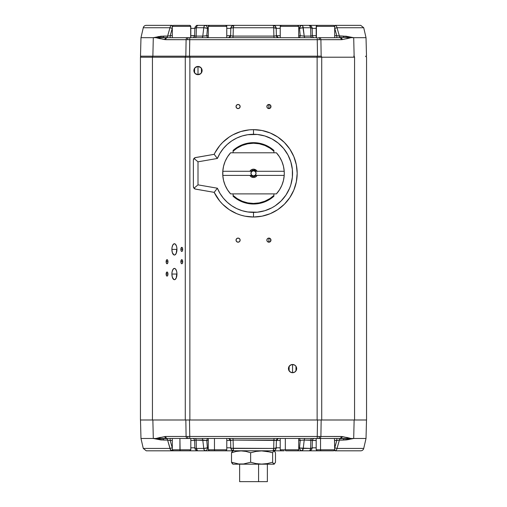 <?xml version="1.0" encoding="UTF-8"?>
<svg xmlns="http://www.w3.org/2000/svg" width="507" height="507" viewBox="0 0 507 507"><rect width="100%" height="100%" fill="white"/><g stroke="black" fill="none" stroke-linecap="round" stroke-linejoin="round"><path stroke-width="0.76" d="M171.886 274.053A5.653 2.535 90 0 1 174.414 268.399A5.653 2.535 90 0 1 176.949 274.053L171.886 274.053L172.076 271.891L173.007 269.356L174.414 268.399L175.384 268.83L176.525 270.915L176.899 272.95L176.208 278.051L174.909 279.598L173.92 279.598L172.31 277.196L171.886 274.053L176.949 274.053A5.653 2.535 90 0 1 174.414 279.706A5.653 2.535 90 0 1 171.886 274.053M238.087 108.593A2.053 2.053 0 0 1 236.028 106.533A2.053 2.053 0 0 1 238.087 104.48L239.538 105.082L240.141 106.533L239.538 107.991L238.087 108.593L236.63 107.991L236.028 106.533L236.63 105.082L238.087 104.48A2.053 2.053 0 0 1 240.141 106.533A2.053 2.053 0 0 1 238.087 108.593M238.087 242.194A2.053 2.053 0 0 1 236.028 240.141A2.053 2.053 0 0 1 238.087 238.087L239.538 238.689L240.141 240.141L239.538 241.592L238.087 242.194L236.63 241.592L236.028 240.141L236.63 238.689L238.087 238.087A2.053 2.053 0 0 1 240.141 240.141A2.053 2.053 0 0 1 238.087 242.194L237.682 242.156M198.003 70.568L198.003 74.675A4.113 4.113 0 0 1 193.889 70.568A4.113 4.113 0 0 1 198.003 66.455L198.003 70.568L198.003 66.455L200.911 67.659L202.116 70.568L200.911 73.471L198.003 74.675L195.094 73.471L193.889 70.568L195.094 67.659L198.003 66.455A4.113 4.113 0 0 1 202.116 70.568A4.113 4.113 0 0 1 198.003 74.675L198.003 70.568M197.983 74.675L195.753 74.009M195.677 73.959L195.138 73.515M195.056 73.433L194.599 72.869M194.574 72.831L194.574 68.299M194.599 68.261L195.056 67.697M195.138 67.621L195.683 67.171M195.753 67.127L197.983 66.455M267.791 238.417L268.913 238.087L268.913 242.194L267.791 241.858M267.772 241.852L267.018 240.926L266.897 239.741L267.772 238.429L268.913 238.087A2.053 2.053 0 0 1 270.972 240.141A2.053 2.053 0 0 1 268.913 242.194A2.053 2.053 0 0 1 266.859 240.141A2.053 2.053 0 0 1 268.913 238.087L270.624 239L270.814 240.926L269.318 242.156L267.487 241.617M267.202 241.269L266.859 240.147M266.859 240.134L267.202 239.006M267.791 104.816L268.906 104.48L268.913 106.533L268.913 108.593L267.791 108.257M267.202 107.668L266.859 106.54L267.208 105.393L268.913 104.48A2.053 2.053 0 0 1 270.972 106.533A2.053 2.053 0 0 1 268.913 108.593A2.053 2.053 0 0 1 266.859 106.533A2.053 2.053 0 0 1 268.913 104.48L270.624 105.393L270.814 107.326L269.318 108.555L267.481 108.01M267.442 107.972L266.897 106.939L267.202 105.405M290.308 365.16L292.533 364.495L292.552 372.715L290.302 372.043M290.232 371.999L289.687 371.549M289.605 371.473L288.445 368.602L289.611 365.737M289.123 370.871L289.123 366.339M289.687 365.655L290.232 365.211M289.136 366.32L290.98 364.806L292.552 364.495A4.113 4.113 0 0 1 296.665 368.602A4.113 4.113 0 0 1 292.552 372.715A4.113 4.113 0 0 1 288.445 368.602A4.113 4.113 0 0 1 292.552 364.495L294.84 365.186L295.974 366.32L296.665 368.602L296.354 370.18L294.84 372.024L293.357 372.639L290.98 372.404L289.136 370.89M180.866 261.72A2.053 0.919 90 0 1 181.785 259.666A2.053 0.919 90 0 1 182.704 261.72L180.866 261.72L181.607 259.704L182.438 260.268L182.691 262.125L182.14 263.621L181.607 263.735L181.132 263.177L180.866 261.72L182.704 261.72A2.053 0.919 90 0 1 181.785 263.779A2.053 0.919 90 0 1 180.866 261.72M166.125 274.053A2.053 0.919 90 0 1 167.05 271.999A2.053 0.919 90 0 1 167.969 274.053L166.125 274.053L166.866 272.037L167.697 272.601L167.899 274.838L167.228 276.068L166.397 275.51L166.125 274.053L167.969 274.053A2.053 0.919 90 0 1 167.05 276.112A2.053 0.919 90 0 1 166.125 274.053M171.886 249.387A5.653 2.535 90 0 1 174.414 243.734A5.653 2.535 90 0 1 176.949 249.387L171.886 249.387L172.076 247.226L173.007 244.691L174.414 243.734L175.384 244.165L176.525 246.25L176.899 248.284L176.208 253.386L174.909 254.932L173.92 254.932L172.31 252.53L171.886 249.387L176.949 249.387A5.653 2.535 90 0 1 174.414 255.04A5.653 2.535 90 0 1 171.886 249.387M166.125 261.72A2.053 0.919 90 0 1 167.05 259.666A2.053 0.919 90 0 1 167.969 261.72L166.125 261.72L166.866 259.704L167.697 260.268L167.899 262.506L167.228 263.735L166.397 263.177L166.125 261.72L167.969 261.72A2.053 0.919 90 0 1 167.05 263.779A2.053 0.919 90 0 1 166.125 261.72M180.866 249.387A2.053 0.919 90 0 1 181.785 247.334A2.053 0.919 90 0 1 182.704 249.387L180.866 249.387L181.607 247.372L182.438 247.936L182.691 249.793L182.14 251.288L181.607 251.402L181.132 250.845L180.866 249.387L182.704 249.387A2.053 0.919 90 0 1 181.785 251.447A2.053 0.919 90 0 1 180.866 249.387M250.933 173.337A2.567 2.567 0 0 1 253.5 170.77A2.567 2.567 0 0 1 256.067 173.337L255.319 175.156L253.5 175.91L251.681 175.156L250.933 173.337L251.681 171.518L253.5 170.77L255.319 171.518L256.067 173.337A2.567 2.567 0 0 1 253.5 175.91A2.567 2.567 0 0 1 250.933 173.337M253.5 204.017A30.68 30.68 0 0 1 233.1 196.247L237.58 199.562L242.587 202.008L247.948 203.51L253.5 204.017L261.764 202.882L266.974 200.899L273.9 196.247L273.9 193.889L273.9 196.247A30.68 30.68 0 0 1 253.5 204.017M278.191 154.958L276.41 152.784A30.781 30.781 0 0 1 284.281 173.337L284.154 170.529M194.301 158.114L193.985 158.431L198.003 161.815L217.389 158.463L219.968 153.317L223.276 148.608L227.237 144.432L231.769 140.889L236.775 138.043L242.143 135.971L247.758 134.71L257.328 134.475L264.838 135.965L271.91 138.899L278.273 143.151L283.686 148.564L287.944 154.927L290.872 161.999L292.368 169.509L292.368 177.165L290.872 184.675L289.579 188.281L285.973 195.037L281.112 200.956L275.2 205.81L271.91 207.781L264.838 210.709L257.328 212.205L247.758 211.964L242.143 210.703L236.775 208.631L231.769 205.791L227.237 202.242L223.276 198.072L219.968 193.357L217.389 188.211L198.003 184.859L198.003 161.815L193.985 158.431L193.376 160.085A2.567 2.567 0 0 1 193.725 158.799L193.985 158.431A2.567 2.567 0 0 1 195.075 157.671L214.176 154.324L217.389 158.463A39.052 39.052 0 0 1 253.5 134.285L253.5 129.659A43.678 43.678 0 0 0 214.176 154.324A43.678 43.678 0 0 1 253.5 129.659L253.5 134.285A39.052 39.052 0 0 1 292.552 173.337A39.052 39.052 0 0 1 253.5 212.389L253.5 217.015A43.678 43.678 0 0 0 297.178 173.337A43.678 43.678 0 0 0 253.5 129.659L262.024 130.502L270.212 132.986L277.766 137.023L284.383 142.454L289.814 149.071L293.851 156.625L296.342 164.819L297.178 173.337L296.342 181.861L293.851 190.055L289.814 197.603L284.383 204.226L277.766 209.657L270.212 213.694L262.024 216.178L253.5 217.015A43.678 43.678 0 0 1 214.176 192.349L195.512 189.124L193.725 187.875L193.376 186.589L193.376 160.085L193.376 186.589L193.376 160.085L193.725 158.799L195.512 157.557L214.176 154.324L214.974 152.753M169.965 27.758L170.27 26.789L169.972 27.739L170.434 27.86L169.972 27.733A3.08 2.339 -90 0 1 172.247 25.35L146.276 25.35A3.08 3.08 0 0 0 143.272 27.739L169.972 27.739L167.602 36.092L169.465 35.801L167.602 36.092A2.053 1.572 -90 0 1 166.359 37.645L153.298 37.683L160.852 36.231L167.602 36.092L169.972 27.739L143.272 27.739L140.978 37.683L153.298 37.683L152.867 56.176L153.298 37.683L140.978 37.683L140.49 56.176L185.835 56.176L186.101 39.685L187.615 39.673A2.053 1.071 -90 0 1 188.686 37.683L187.932 37.683A2.053 1.832 90 0 0 186.101 39.685A2.053 1.832 -90 0 1 187.932 37.683L317.243 37.683L317.243 39.685L319.385 39.673A2.053 1.071 -90 0 0 318.314 37.683L334.69 37.683L318.314 37.683A2.053 1.071 90 0 1 319.385 39.673L320.899 39.685A2.053 1.832 -90 0 0 319.068 37.683A2.053 1.832 90 0 1 320.899 39.685L341.331 39.685A2.053 1.832 -90 0 0 339.506 37.683L334.69 37.683L339.506 37.683A2.053 1.832 90 0 1 341.331 39.685L342.187 39.616A2.053 1.832 -95.3 0 0 340.641 37.645L340.102 37.67M226.756 26.377L226.756 37.683L226.756 26.377A1.027 1.027 -90 0 0 225.729 25.35L225.729 25.35A1.027 1.027 90 0 1 226.756 26.377L208.282 26.377L226.756 26.377M333.473 25.35L317.407 25.35A1.027 1.001 90 0 0 316.406 26.377L316.406 37.683L316.406 26.377A1.027 1.001 -90 0 1 317.407 25.35L332.972 25.35M208.282 35.68L206.78 35.68A2.053 1.686 -90 0 0 208.282 37.67A2.053 1.686 90 0 1 206.78 35.68L207.464 28.354L208.282 28.354M172.437 26.377L190.683 26.377L190.683 37.683L190.683 26.377A1.027 1.014 -90 0 0 189.669 25.35A1.027 1.014 90 0 1 190.683 26.377L172.31 26.377L173.337 25.35L189.776 25.35L173.343 25.35M297.679 25.35L281.265 25.35A1.027 1.027 90 0 0 280.238 26.377L280.238 37.683L280.238 26.377A1.027 1.027 -90 0 1 281.265 25.35L297.691 25.35L298.718 26.377L280.238 26.377L298.705 26.377L298.718 37.683A2.053 1.686 90 0 0 300.22 35.68L298.718 35.68M230.603 35.68L226.781 35.68M226.781 28.354L230.786 28.354L230.704 32.575M276.397 440.488L280.219 440.488M298.718 440.488L300.22 440.488L299.536 447.814L298.718 447.814M280.219 447.814L276.214 447.814L276.296 443.593M298.718 438.498A2.053 1.686 -90 0 1 300.22 440.488A2.053 1.686 90 0 0 298.718 438.498L298.718 449.791L297.691 450.818M158.209 437.947L165.453 436.489L189.757 436.483L189.498 419.992L189.757 436.483L187.615 436.495A2.053 1.071 90 0 0 188.686 438.485L189.757 438.485L189.757 436.483L320.899 436.483L321.165 419.992L320.899 436.483L319.385 436.495A2.053 1.071 90 0 1 318.314 438.485L319.068 438.485A2.053 1.832 -90 0 0 320.899 436.483L342.187 436.552A2.053 1.832 95.3 0 1 340.641 438.523L350.99 438.485L341.331 436.483A2.053 1.832 90 0 1 339.506 438.485L329.182 438.485L340.641 438.523A2.053 1.572 -90 0 0 339.398 440.076L337.028 448.429L363.728 448.429L366.022 438.485L353.702 438.485L346.148 439.937L339.398 440.076A2.053 1.572 90 0 1 340.641 438.523A2.053 1.832 -84.7 0 0 342.187 436.552L350.99 438.485L366.022 438.485L366.51 419.992L366.022 438.485L363.728 448.429L337.028 448.429A3.08 2.339 90 0 1 334.753 450.818L360.724 450.818A3.08 3.08 0 0 0 363.728 448.429A3.08 3.08 0 0 1 360.724 450.818L334.753 450.818L335.146 450.774L334.753 450.818L334.753 447.814L334.753 450.818M354.133 419.992L353.702 438.485L354.133 419.992M232.859 450.913L231.509 452.757L236.237 451.407L241.059 450.907L245.901 451.407L250.642 452.757L256.073 451.407L261.612 450.907L267.183 451.407L272.633 452.757L273.482 451.224L274.357 450.996L274.053 450.818L275.491 452.757L275.491 462.238L274.053 464.178L274.357 464.006L273.482 463.772L272.633 462.238L267.202 463.588L261.656 464.089L256.086 463.594L250.642 462.238L243.518 463.962L238.658 463.962L231.509 462.238L232.859 464.082M232.947 464.178L274.053 464.178L232.947 464.178M233.081 450.926L232.352 451.236L231.509 452.757L231.509 462.238L232.358 463.759L233.081 464.07M258.576 481.65L258.576 464.178L258.576 481.65L267.373 481.65L239.627 481.65L258.576 481.65M220.589 449.791L214.467 449.791A1.027 0.342 90 0 0 214.81 450.818L220.253 450.818M214.467 438.485L214.467 449.791L226.781 449.791L225.754 450.818L214.81 450.818A1.027 0.342 -90 0 1 214.467 449.791L214.467 438.485M293.616 449.791L285.321 449.791A1.027 0.463 90 0 0 285.783 450.818L293.154 450.818M297.672 450.818L285.783 450.818A1.027 0.463 -90 0 1 285.321 449.791L280.219 449.791L285.321 449.791L285.321 438.485L285.321 449.791L298.718 449.791M330.342 449.791L320.538 449.791A1.027 0.545 90 0 0 321.083 450.818L329.797 450.818M320.538 438.485L320.538 449.791L334.69 449.791L333.663 450.818L321.083 450.818A1.027 0.545 -90 0 1 320.538 449.791L320.538 438.485M183.198 449.791L190.664 449.791L179.922 449.791L180.105 450.818L189.65 450.818L183.014 450.818M179.922 438.485L179.922 449.791L190.809 449.791L189.783 450.818L180.105 450.818L179.922 438.485M140.452 57.209A1.027 1.027 0 0 1 141.478 56.176A1.027 1.027 0 0 0 140.452 57.209L152.436 57.209L152.436 419.992L366.548 419.992L366.548 57.209L366.548 419.992L321.723 419.992L321.723 57.209L354.564 57.209L354.564 419.992L354.564 57.209A1.027 0.919 -90 0 0 353.645 56.176A1.027 0.919 90 0 1 354.564 57.209L189.872 57.209L189.872 419.992L317.129 419.992L317.129 57.209L317.129 419.992L321.723 419.992L321.723 57.209A1.027 0.919 -90 0 0 320.804 56.176A1.027 0.919 90 0 1 321.723 57.209L317.129 57.209L317.129 56.176L317.129 57.209L140.452 57.209L140.452 419.992L185.277 419.992L185.277 57.209L185.277 419.992L189.872 419.992L189.872 56.176L189.872 57.209L185.277 57.209A1.027 0.919 -90 0 1 186.196 56.176L189.498 56.176L189.757 37.683L188.686 37.683A2.053 1.071 90 0 0 187.615 39.673L317.243 39.685L317.243 37.683L189.757 37.683L189.757 39.685L165.669 39.685A2.053 1.832 -90 0 1 167.494 37.683L166.359 37.645A2.053 1.572 90 0 0 167.602 36.092L163.647 36.092M284.154 176.144L284.281 173.337A30.781 30.781 0 0 0 284.212 171.284L283.451 166.233L281.86 161.378L279.496 156.853L276.41 152.784L230.59 152.784L228.809 154.958M228.353 155.592L227.358 157.088M226.819 157.994L226.04 159.432M225.545 160.453L224.924 161.891M224.519 162.969L224.031 164.439M223.72 165.561L223.365 167.069M223.232 167.741L222.928 169.763M222.846 170.529L222.846 176.144M222.928 176.911L223.15 178.47M223.365 179.605L223.72 181.113M224.031 182.235L224.519 183.705M224.924 184.782L225.552 186.227M226.04 187.241L226.819 188.686M227.358 189.586L228.353 191.088M228.809 191.716L230.59 193.889L276.41 193.889L278.191 191.716M233.1 193.889L233.1 196.247L233.1 193.889M278.647 191.088L279.642 189.586M280.181 188.686L280.96 187.241M281.455 186.221L282.076 184.782M282.481 183.705L282.969 182.235M283.28 181.119L283.635 179.605M283.85 178.47L284.072 176.918M284.072 169.756L283.85 168.204M283.635 167.069L283.28 165.561M282.969 164.445L282.481 162.969M282.076 161.891L281.448 160.446M280.96 159.432L280.181 157.994M279.642 157.088L278.641 155.579M273.9 152.784L273.9 150.427L269.42 147.112L264.413 144.666L256.288 142.79L247.948 143.164L242.587 144.666L237.58 147.112L233.1 150.427L233.1 152.784L233.1 150.427A30.68 30.68 0 0 1 273.9 150.427L273.9 152.784M186.126 56.176L317.502 56.176L317.243 39.685L189.757 39.685L189.498 56.176L317.129 56.176M338.86 36.01L339.398 36.092L336.73 26.789L339.398 36.092L336.813 35.68L334.753 28.354L337.028 27.739L334.753 28.354L336.813 35.68L336.813 37.683L336.813 35.68L334.753 28.354L334.753 25.35L334.69 28.354L336.813 35.68L334.69 35.68L343.34 36.092A2.053 1.648 -90 0 0 344.126 37.41L340.641 37.645A2.053 1.572 90 0 1 339.398 36.092L339.398 36.092A2.053 1.572 -90 0 0 340.641 37.645A2.053 1.832 84.7 0 1 342.187 39.616L320.899 39.685L321.165 56.176L320.899 39.685L317.243 39.685L317.502 56.176L320.874 56.176M267.772 108.245L267.208 107.68M140.452 419.992L152.436 419.992L152.436 57.209A1.027 0.919 -90 0 1 153.342 56.176M153.355 56.176A1.027 0.919 90 0 0 152.436 57.209L185.277 57.209A1.027 0.919 90 0 1 186.196 56.176L186.481 56.176M337.244 440.418L336.813 440.488L336.813 438.485L339.506 438.485A2.053 1.832 -90 0 0 341.331 436.483L320.899 436.483A2.053 1.832 90 0 1 319.068 438.485L189.757 438.485L317.243 438.485L317.243 436.483L317.243 438.485L318.314 438.485A2.053 1.071 -90 0 0 319.385 436.495L317.243 436.483L317.502 419.992L317.243 436.483L189.757 436.483L189.757 438.485L172.31 438.485L188.686 438.485A2.053 1.071 -90 0 1 187.615 436.495L186.101 436.483L185.835 419.992L186.101 436.483A2.053 1.832 90 0 0 187.932 438.485A2.053 1.832 -90 0 1 186.101 436.483L165.669 436.483L157.113 438.232M140.49 419.992L140.978 438.485L143.272 448.429L146.276 450.818L172.247 450.818A3.08 2.339 -90 0 1 169.972 448.429L170.789 450.146L172.247 450.818C138.272 450.818 138.272 450.818 172.247 450.818L172.31 447.814L172.247 450.818L170.504 449.791L167.602 440.076L160.852 439.937L153.298 438.485L162.874 438.758L163.66 440.076L153.298 438.485L152.867 419.992L153.298 438.485L140.978 438.485L172.31 438.485L172.31 449.791L179.922 449.791L172.31 449.791L173.337 450.818L180.105 450.818L173.337 450.818M316.191 438.485L316.191 449.791L320.538 449.791L316.191 449.791L317.217 450.818L321.083 450.818L309.074 450.818A3.08 3.08 0 0 0 312.16 447.814A3.08 3.08 0 0 1 309.074 450.818A3.08 1.597 -90 0 0 310.633 448.429L310.069 450.146L309.346 450.774L301.874 450.818L300.239 449.943L299.536 447.814L300.239 449.943L301.874 450.818A3.08 2.339 -90 0 1 299.536 447.814A3.08 0.577 7.5 0 0 303.23 448.429L302.102 450.774L303.23 448.429A3.08 1.388 90 0 1 301.874 450.818L309.074 450.818M334.69 449.791L334.487 438.485M208.282 447.814L207.464 447.814L207.407 448.403L206.78 440.488A2.053 1.686 -90 0 1 208.282 438.498L208.282 449.791L214.467 449.791L208.282 449.791L209.309 450.818L214.81 450.818L209.391 450.818M275.491 462.238L275.491 452.757L274.357 450.996L273.482 451.224L272.633 452.757L272.633 462.238L267.202 463.588L261.656 464.089L256.086 463.594L250.642 462.238L243.518 463.962L238.658 463.962L231.509 462.238L231.509 452.757L236.237 451.407L241.059 450.907L245.901 451.407L250.642 452.757L250.642 462.238L250.642 452.757L256.073 451.407L261.612 450.907L269.92 451.991L272.633 452.757L272.633 462.238L273.051 463.144L274.357 464.006L275.491 462.238M335.526 450.647L335.881 450.438L335.526 450.647M336.211 450.146L336.496 449.791L336.211 450.146M336.73 449.379L337.028 448.429L336.73 449.379M336.566 448.308L334.69 447.814L336.813 440.488L334.753 447.814L337.028 448.429L339.398 440.076L338.86 440.158L343.34 440.076A2.053 1.648 90 0 1 344.126 438.758L353.702 438.485L343.353 440.076M312.097 447.96L310.633 448.429A3.08 0.761 1.5 0 0 312.16 447.814L316.191 447.814L312.16 447.827L312.35 440.488A2.053 2.053 90 0 1 314.403 438.485A2.053 2.053 -89.6 0 0 312.35 440.488A2.053 2.053 0 0 1 314.403 438.485M299.897 447.928L300.309 448.036L299.536 447.814L300.22 440.488L301.006 440.329M311.152 440.108L310.829 440.076A2.053 1.052 90 0 1 311.856 438.485A2.053 1.052 -90 0 0 310.829 440.076L310.633 448.429L300.309 448.036M276.201 447.966L275.282 449.943L273.134 450.818L284.167 450.818M273.723 450.761L275.282 449.943L276.138 448.403M276.201 447.846L273.685 448.429A3.08 0.697 0.7 0 0 276.214 447.814A3.08 3.08 90 0 1 273.134 450.818A3.08 0.564 -90 0 0 273.685 448.429L273.134 450.818L273.457 450.818M233.683 450.647L233.512 450.146L233.683 450.647M233.512 450.146L233.315 448.429A3.08 0.564 90 0 0 233.866 450.818L231.718 449.943L230.786 447.814L231.338 449.487L232.707 450.59M233.277 450.761L273.134 450.818L233.771 450.774M276.214 447.814L276.391 440.488L273.9 440.076A2.053 0.374 90 0 1 274.262 438.485A2.053 0.374 -90 0 0 273.9 440.076L273.685 448.429L231.56 448.226M205.576 450.761L204.264 450.146L203.77 448.429L204.264 450.146L204.898 450.774L206.007 450.59L205.576 450.761M206.406 450.317L206.761 449.943L206.406 450.317M207.046 449.487L207.268 448.974L207.046 449.487M187.4 450.818L197.926 450.818A3.08 3.08 0 0 1 194.84 447.814L194.84 447.814A3.08 3.08 0 0 0 197.926 450.818L205.126 450.818A3.08 1.388 -90 0 1 203.77 448.429L196.367 448.429A3.08 1.597 90 0 0 197.926 450.818L205.126 450.818A3.08 2.339 90 0 0 207.464 447.814L203.77 448.429A3.08 0.577 -7.5 0 0 207.464 447.814L207.268 448.974M214.81 450.818L233.866 450.818A3.08 3.08 -90 0 1 230.786 447.814A3.08 0.697 -0.7 0 0 233.315 448.429L273.685 448.429L273.9 440.076L233.1 440.076L230.609 440.488L230.786 447.814L226.781 447.814M207.464 447.814L206.78 440.488L202.781 440.076A2.053 0.932 90 0 0 201.875 438.485A2.053 0.932 -90 0 1 202.781 440.076L196.171 440.076A2.053 1.052 90 0 0 195.144 438.485A2.053 1.052 -90 0 1 196.171 440.076L196.367 448.429L197.61 450.818M195.841 440.108L194.65 440.488A2.053 2.053 0 0 0 192.597 438.485A2.053 2.053 0 0 1 194.65 440.488L194.84 447.814A3.08 0.761 -1.5 0 0 196.367 448.429L195.74 448.327A3.08 0.761 -1.5 0 1 195.252 448.182L194.903 447.96A3.08 0.761 -1.5 0 1 194.872 447.915L194.872 447.915A3.08 0.761 -1.5 0 1 194.846 447.865L194.846 447.865A3.08 0.761 -1.5 0 1 194.846 447.839L194.84 447.827M194.84 447.814L190.809 447.814L194.84 447.814L194.65 440.488L190.809 440.488L194.65 440.488M170.992 448.163L169.972 448.429C135.039 448.429 135.039 448.429 169.972 448.429L170.992 448.163M172.247 450.818L175.72 450.818L172.247 450.818M187.349 419.992L189.498 419.992L187.349 419.992M319.651 419.992L317.502 419.992L319.651 419.992M169.547 440.38L170.187 440.488L172.247 447.814L170.187 440.488L172.31 440.488L170.187 440.488L172.247 447.814L170.187 440.488L170.187 438.485L170.187 440.488L167.602 440.076A2.053 1.572 90 0 0 166.359 438.523A2.053 1.832 -95.3 0 1 164.813 436.552A2.053 1.832 84.7 0 0 166.359 438.523A2.053 1.572 -90 0 1 167.602 440.076L163.66 440.076A2.053 1.648 90 0 0 162.874 438.758L167.494 438.485A2.053 1.832 -90 0 1 165.669 436.483A2.053 1.832 90 0 0 167.494 438.485L166.898 438.498M319.068 438.485L329.182 438.485L319.068 438.485M340.641 438.523L344.126 438.758A2.053 1.648 -90 0 0 343.34 440.076L347.555 439.772M348.632 439.607L348.962 439.556M350.229 438.492L348.48 438.568M349.418 438.523L348.689 438.561M346.047 438.707L345.102 438.739M345.958 438.713L345.216 438.739M346.598 437.376L350.99 438.485M156.01 438.485L160.402 437.376M161.898 438.739L160.953 438.707M143.272 448.429L169.972 448.429L167.602 440.076M172.31 438.485L170.187 438.485M340.102 438.498L338.872 438.485M337.529 440.368L334.69 440.488L336.813 440.488L334.753 447.814L336.813 440.488L336.813 438.485L339.506 438.485M187.824 450.818L196.678 450.818M205.126 450.818L208.789 450.818M225.754 450.818L233.866 450.818M274.129 450.818L281.993 450.818M296.069 450.818L301.874 450.818M310.322 450.818L316.349 450.818M337.618 440.355L338.156 440.272M338.334 440.241L338.815 440.165M172.247 447.814L171.607 447.998M169.839 447.973L169.687 447.428M168.774 440.26L168.147 440.158M170.187 440.488L169.826 440.431M203.307 440.089L206.78 440.488L195.898 440.101M208.282 440.488L206.78 440.488A2.053 1.686 90 0 1 208.06 438.549M232.738 438.485A2.053 0.374 -90 0 1 233.1 440.076A2.053 0.374 90 0 0 232.738 438.485M230.603 440.444A2.053 2.053 -90 0 0 228.556 438.485L230.603 440.469L230.786 447.814M278.444 438.485A2.053 2.053 90 0 0 276.397 440.444L278.451 438.485M312.16 447.814L312.35 440.488L316.191 440.488L304.219 440.076A2.053 0.932 90 0 1 305.125 438.485A2.053 0.932 -90 0 0 304.219 440.076L301.747 440.228M310.829 440.076L304.219 440.076L303.23 448.429L310.633 448.429L310.829 440.076M303.23 448.429L304.219 440.076L301.488 440.26M276.378 440.406L233.1 440.076L233.315 448.429L233.1 440.076L230.622 440.406M226.781 440.488L230.603 440.488M202.781 440.076L203.77 448.429L202.781 440.076M195.518 440.152L196.171 440.076L196.367 448.429L203.77 448.429M196.361 448.429A3.08 0.761 -1.5 0 1 195.74 448.327M195.252 448.182A3.08 0.761 -1.5 0 1 195.081 448.099A3.08 0.761 -1.5 0 1 194.948 448.011A3.08 0.761 -1.5 0 1 194.903 447.96M231.23 440.203L231.598 440.152M274.445 440.089L274.952 440.114M275.77 440.203L276.264 440.329M302.007 440.203L303.687 440.089L302.007 440.203M311.463 440.146L312.325 440.425M311.475 440.152L312.255 440.361M173.863 25.35L173.451 25.35M209.328 25.35L225.729 25.35L209.309 25.35L208.282 26.377L208.282 37.683M310.43 26.789L310.633 27.739L312.16 28.354A3.08 3.08 0 0 0 309.074 25.35L310.43 26.789M312.154 28.329L312.097 28.208A3.08 0.761 178.5 0 1 312.128 28.253A3.08 0.761 178.5 0 1 312.154 28.303L312.147 28.284A3.08 0.761 178.5 0 1 312.154 28.329L312.16 28.354A3.08 0.761 178.5 0 0 310.633 27.739L303.23 27.739L302.736 26.022L301.874 25.35L300.239 26.225L299.536 28.354L303.23 27.739A3.08 0.577 172.5 0 0 299.536 28.354L300.594 25.851L301.874 25.35L302.736 26.022L304.219 36.092L303.23 27.739L310.633 27.739L310.829 36.092L310.633 27.739A3.08 1.597 -90 0 0 309.074 25.35A3.08 3.08 0 0 1 312.16 28.354L316.191 28.354L312.16 28.354L312.35 35.68L312.16 28.354M273.609 26.789L273.685 27.739L276.214 28.354L275.662 26.681L274.293 25.578L273.134 25.35L273.609 26.782M230.799 28.202L233.315 27.739L233.866 25.35L231.718 26.225L230.786 28.354L230.622 35.763L233.1 36.092L233.315 27.739A3.08 0.697 -179.3 0 0 230.786 28.354A3.08 3.08 -90 0 1 233.866 25.35A3.08 0.564 90 0 0 233.315 27.739L233.1 36.092L273.9 36.092L273.685 27.739L233.315 27.739L273.685 27.739L273.9 36.092L276.372 35.763L276.182 28.297M203.953 26.789L203.77 27.739L207.464 28.354L207.046 26.681L206.007 25.578L204.67 25.521L203.953 26.789L204.67 25.521L206.007 25.578L207.046 26.681L207.464 28.354A3.08 0.577 -172.5 0 0 203.77 27.739L203.953 26.789M194.903 28.208L194.84 28.354A3.08 3.08 0 0 1 197.926 25.35A3.08 3.08 0 0 0 194.84 28.354L196.367 27.739L196.931 26.022L197.926 25.35A3.08 1.597 90 0 0 196.367 27.739A3.08 0.761 -178.5 0 0 194.84 28.354L194.65 35.68L190.809 35.68L196.171 36.092L196.367 27.739L196.171 36.092L202.781 36.092L203.77 27.739L196.367 27.739L203.77 27.739L202.781 36.092L206.78 35.68L207.464 28.367A3.08 2.339 90 0 0 205.126 25.35L196.678 25.35M311.748 27.986L311.26 27.847A3.08 0.761 178.5 0 1 311.748 27.986A3.08 0.761 178.5 0 1 311.919 28.069A3.08 0.761 178.5 0 1 312.052 28.164A3.08 0.761 178.5 0 1 312.097 28.208M298.718 28.354L299.536 28.354L299.732 27.201M273.488 26.028L273.229 25.394M275.979 28.132L275.44 27.942M276.201 28.202L276.214 28.354A3.08 0.697 179.3 0 0 273.685 27.739A3.08 0.564 -90 0 0 273.134 25.35L275.282 26.225L276.188 28.056M284.167 25.35L273.723 25.407M230.862 27.765L231.718 26.225L233.866 25.35L222.865 25.35M232.707 25.578L233.543 25.35M231.046 27.201L231.718 26.225M207.103 28.24L206.691 28.132M194.84 28.354L190.809 28.354L194.84 28.354L194.65 35.68A2.053 2.053 0 0 1 192.597 37.683A2.053 2.053 89.6 0 0 194.65 35.68A2.053 2.053 -90 0 1 192.597 37.683M276.378 35.763L273.9 36.092A2.053 0.374 -90 0 0 274.262 37.683A2.053 0.374 90 0 1 273.9 36.092L233.1 36.092A2.053 0.374 -90 0 1 232.738 37.683A2.053 0.374 90 0 0 233.1 36.092L230.622 35.763M303.693 36.079L300.22 35.68L299.536 28.354L300.22 35.68L304.219 36.092L310.829 36.092L312.35 35.68A2.053 2.053 0 0 0 314.403 37.683A2.053 2.053 0 0 1 312.35 35.68L316.191 35.68L312.35 35.68M276.302 32.682L276.214 28.354L280.219 28.354M280.219 35.68L276.397 35.68M334.69 37.683L334.69 26.377L316.406 26.377L334.474 26.377M319.784 25.35L301.874 25.35A3.08 1.388 90 0 1 303.23 27.739M299.536 28.354A3.08 2.339 -90 0 1 301.874 25.35L298.211 25.35M281.993 25.35L273.134 25.35A3.08 3.08 90 0 1 276.214 28.354M273.134 25.35L233.866 25.35L273.134 25.35M203.77 27.739A3.08 1.388 -90 0 1 205.126 25.35L197.926 25.35M170.434 27.86L172.31 28.354L170.187 35.68L172.247 28.354L172.247 25.35L172.247 28.354L170.187 35.68L172.31 35.68L170.187 35.68L172.247 28.354L169.972 27.739M311.482 36.016L310.829 36.092A2.053 1.052 -90 0 0 311.856 37.683A2.053 1.052 90 0 1 310.829 36.092L311.102 36.067M310.639 27.739A3.08 0.761 178.5 0 1 311.26 27.847M276.296 32.492L276.397 35.705A2.053 2.053 90 0 0 278.444 37.683L276.397 35.705M275.77 35.965L275.402 36.016M232.555 36.079L232.048 36.054M231.23 35.965L230.736 35.839M206 35.839L205.519 35.908M204.993 35.965L203.313 36.079L204.993 35.965M171.854 25.394L171.474 25.521L171.854 25.394M171.119 25.73L170.789 26.022L171.119 25.73M170.504 26.377L170.27 26.789L170.504 26.377M172.31 37.683L177.818 37.683L167.494 37.683L172.31 37.683L172.31 26.377M170.187 37.683L170.187 35.68L170.187 37.683L168.128 37.683M195.848 36.06L196.171 36.092A2.053 1.052 -90 0 1 195.144 37.683A2.053 1.052 90 0 0 196.171 36.092L202.781 36.092A2.053 0.932 -90 0 1 201.875 37.683A2.053 0.932 90 0 0 202.781 36.092L205.253 35.94M230.603 35.705L228.549 37.683A2.053 2.053 -90 0 0 230.603 35.724L230.704 32.492M311.159 36.06L304.219 36.092A2.053 0.932 -90 0 0 305.125 37.683A2.053 0.932 90 0 1 304.219 36.092L300.22 35.68A2.053 1.686 -90 0 1 298.94 37.619M360.724 25.35L334.753 25.35A3.08 2.339 90 0 1 337.028 27.739L335.4 28.17L337.028 27.739C371.961 27.739 371.961 27.739 337.028 27.739L363.728 27.739L360.724 25.35M317.407 25.35L310.322 25.35M309.39 25.35L301.874 25.35M232.871 25.35L225.007 25.35M210.931 25.35L205.126 25.35M172.247 25.35L146.276 25.35A3.08 3.08 0 0 0 143.272 27.739L140.978 37.683L140.49 56.176L185.835 56.176L186.101 39.685L164.813 39.616A2.053 1.832 -84.7 0 1 166.359 37.645L162.874 37.41A2.053 1.648 90 0 0 163.66 36.092A2.053 1.648 -90 0 1 162.874 37.41L156.01 37.683L165.669 39.685A2.053 1.832 90 0 1 167.494 37.683M335.526 25.521L335.881 25.73L335.526 25.521M336.211 26.022L336.496 26.377L336.211 26.022M336.73 26.789L336.496 26.377L336.73 26.789M177.818 37.683L187.932 37.683L177.818 37.683M336.813 35.68L337.453 35.788M334.753 25.35C368.728 25.35 368.728 25.35 334.753 25.35M334.753 28.354L335.393 28.17M337.161 28.196L337.313 28.741M338.226 35.908L337.174 35.744M169.382 35.813L168.844 35.896M168.666 35.927L168.185 36.003M336.813 37.683L344.126 37.41L343.34 36.092L353.702 37.683L344.126 37.41L349.551 37.651M166.359 37.645A2.053 1.832 95.3 0 0 164.813 39.616L156.01 37.683L153.298 37.683L163.653 36.092M339.398 36.092L346.148 36.231L353.702 37.683L350.99 37.683L342.187 39.616L350.99 37.683L349.456 37.645M353.702 37.683L366.022 37.683L353.702 37.683L354.133 56.176L353.702 37.683M156.771 37.676L158.52 37.6M160.953 37.461L161.898 37.429M161.042 37.461L161.784 37.429M158.368 36.561L158.038 36.612M157.582 37.645L158.311 37.607M160.402 38.798L156.01 37.683M350.99 37.683L346.598 38.798M189.872 56.176L186.196 56.176M348.791 38.221L349.887 37.936M189.498 56.176L185.835 56.176M321.165 56.176L317.502 56.176M214.981 152.746L219.734 145.629L222.617 142.454L229.234 137.023L232.909 134.818L240.819 131.541L249.216 129.868L253.5 129.659A43.678 43.678 0 0 1 297.178 173.337A43.678 43.678 0 0 1 253.5 217.015L244.976 216.178L240.819 215.133L236.788 213.694L229.234 209.657L222.617 204.226L219.734 201.045L214.176 192.349A43.678 43.678 0 0 0 253.5 217.015L253.5 212.389A39.052 39.052 0 0 1 217.389 188.211L214.176 192.349L195.075 189.01A2.567 2.567 0 0 1 193.985 188.243L193.725 187.875A2.567 2.567 0 0 1 193.376 186.589L193.985 188.243L198.003 184.859L193.985 188.243L194.301 188.56M214.176 154.324L217.389 158.463L198.003 161.815L198.003 184.859L217.389 188.211L214.176 192.349M195.512 189.124L193.985 188.243M193.985 158.431L195.512 157.557A2.567 2.567 0 0 0 195.506 157.557M254.165 176.398L255.864 175.39L284.212 175.39A30.781 30.781 0 0 0 284.281 173.337A30.781 30.781 0 0 1 276.41 193.889L279.496 189.821L281.86 185.296L283.451 180.441L284.212 175.39L255.864 175.39A3.137 3.137 0 0 1 251.136 175.39A3.137 3.137 0 0 0 255.864 175.39L257.119 175.39A4.164 4.164 0 0 1 249.881 175.39L251.136 175.39L249.881 175.39L251.136 175.39L252.835 176.398M257.119 175.39L255.591 176.937L253.5 177.501L251.409 176.937L249.881 175.39L222.788 175.39A30.781 30.781 0 0 1 230.59 152.784L227.504 156.853L225.14 161.378L223.549 166.233L222.788 171.284L251.136 171.284A3.137 3.137 0 0 1 255.864 171.284A3.137 3.137 0 0 0 251.136 171.284L249.881 171.284A4.164 4.164 0 0 1 257.119 171.284L255.864 171.284L254.165 170.276M252.835 170.276L251.136 171.284L249.881 171.284L251.409 169.744L253.5 169.173L256.46 170.409L257.119 171.284L255.864 171.284L284.212 171.284L257.119 171.284M249.881 171.284L222.788 171.284A30.781 30.781 0 0 0 222.788 175.39L223.549 180.441L225.14 185.296L227.504 189.821L230.59 193.889A30.781 30.781 0 0 1 222.788 175.39L249.881 175.39M230.59 152.784L276.41 152.784M276.41 193.889L230.59 193.889M273.9 195.461L269.92 198.56L264.793 201.235L259.254 202.876L253.5 203.434L247.746 202.876L242.207 201.235L237.08 198.56L233.1 195.461L237.08 198.56L242.207 201.235L247.746 202.876L253.5 203.434L259.254 202.876L264.793 201.235L269.92 198.56L273.9 195.461M233.1 151.213L237.08 148.12L242.207 145.446L247.746 143.798L253.5 143.24L259.254 143.798L264.793 145.446L269.92 148.12L273.9 151.213L269.92 148.12L264.793 145.446L259.254 143.798L253.5 143.24L247.746 143.798L242.207 145.446L237.08 148.12L233.1 151.213M292.552 372.715L292.552 364.495M292.571 364.495L294.801 365.16M294.878 365.211L295.423 365.661M295.499 365.737L295.955 366.301M295.98 366.339L295.987 370.864M295.955 370.909L295.499 371.473M295.423 371.549L294.878 371.992M294.801 372.049L292.571 372.715M268.913 108.593L268.913 104.48M268.925 104.48L270.041 104.816M270.63 105.405L270.63 107.668M270.041 108.257L268.932 108.593M268.913 242.194L268.913 238.087L270.041 238.417M270.63 239.006L270.63 241.269M270.041 241.858L268.925 242.194M198.022 66.455L200.252 67.127M200.322 67.171L200.867 67.621M200.949 67.697L201.406 68.255M201.431 68.299L201.437 72.831M201.406 72.869L200.949 73.433M200.867 73.515L200.328 73.959M200.252 74.009L198.022 74.675M240.103 239.741L239.982 239.355M238.486 108.555L238.873 108.435M239.982 107.326L240.103 106.939M238.486 104.518L238.087 104.48M236.186 105.748L236.066 106.134M236.066 106.939L236.186 107.326M226.781 37.683L226.781 26.377L225.754 25.35M316.191 37.683L316.191 26.377L317.217 25.35M190.809 37.683L190.809 26.377L189.783 25.35M280.219 37.683L280.219 26.377L281.246 25.35M239.627 464.178L239.627 481.65M226.781 438.485L226.781 449.791M190.809 438.485L190.809 449.791M366.548 57.209L365.522 56.176M280.219 438.485L280.219 449.791L281.246 450.818M267.373 464.178L267.373 481.65M276.397 440.469L276.296 443.676M334.69 26.377L333.663 25.35M366.51 56.176L366.022 37.683L363.728 27.739"/></g></svg>
